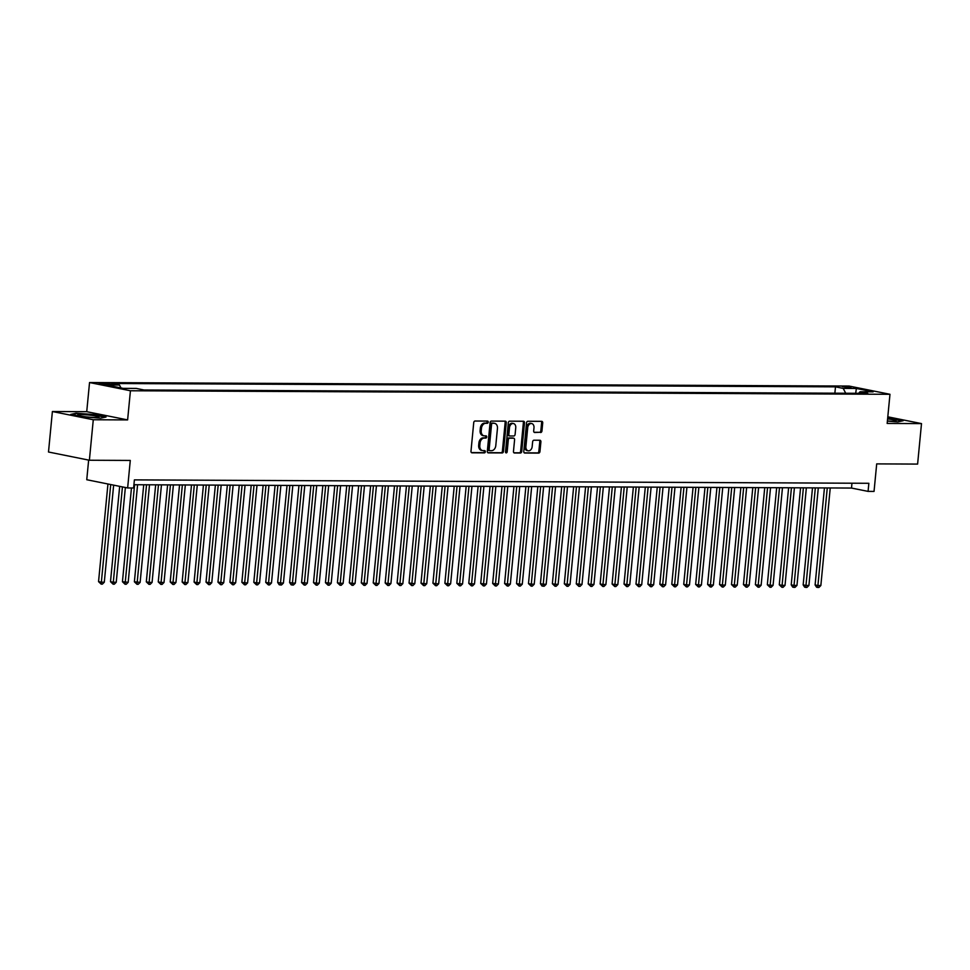 <?xml version="1.0" encoding="UTF-8"?>
<svg xmlns="http://www.w3.org/2000/svg" width="970" height="970" viewBox="0 0 970 970"><rect width="100%" height="100%" fill="white"/><g stroke="black" fill="none" stroke-linecap="round" stroke-linejoin="round"><path stroke-width="1.45" d="M488.225 422.192A1.128 0.812 101.4 0 0 487.51 421.077L475.058 421.016A1.601 1.164 101.4 0 0 473.736 422.605L470.983 451.208A1.601 1.164 101.4 0 0 472.002 452.808L484.454 452.869A1.128 0.812 101.4 0 0 484.661 450.638L483.06 450.626A5.129 3.722 101.4 0 1 482.526 450.577A5.129 3.722 101.4 0 1 479.798 445.533L480.017 443.144A5.129 3.722 101.4 0 1 484.26 438.076L485.873 438.076A1.128 0.812 101.4 0 0 486.091 435.857L484.479 435.845A5.129 3.722 101.4 0 1 483.957 435.797A5.129 3.722 101.4 0 1 481.217 430.741L481.447 428.364A5.129 3.722 101.4 0 1 485.691 423.296L487.304 423.296A1.128 0.812 101.4 0 0 488.225 422.192M483.957 435.797L482.854 435.578A5.129 3.722 101.4 0 1 480.114 430.522L480.344 428.134A5.129 3.722 101.4 0 1 484.576 423.065L486.188 423.078A1.128 0.812 101.4 0 0 486.879 421.077M471.42 452.59L483.351 452.638A1.128 0.812 101.4 0 0 484.03 450.638M482.526 450.577L481.423 450.359A5.129 3.722 101.4 0 1 478.683 445.303L478.913 442.926A5.129 3.722 101.4 0 1 483.157 437.858L484.77 437.858A1.128 0.812 101.4 0 0 485.449 435.857M842.299 386.569L851.042 387.782L842.299 386.569M540.617 432.535A1.601 1.164 101.4 0 0 541.951 430.947L542.715 422.92A1.601 1.164 101.4 0 0 541.696 421.332L527.862 421.259A1.601 1.164 101.4 0 0 526.54 422.847L523.788 451.462A1.601 1.164 101.4 0 0 524.806 453.051L538.641 453.111A1.601 1.164 101.4 0 0 539.963 451.535L540.896 441.835A1.601 1.164 101.4 0 0 539.878 440.247L533.961 440.21A1.601 1.164 101.4 0 0 532.639 441.799L532.166 446.6A4.292 3.104 101.4 0 1 528.189 450.795A4.292 3.104 101.4 0 1 525.898 446.576L527.716 427.746A4.292 3.104 101.4 0 1 531.693 423.55A4.292 3.104 101.4 0 1 533.985 427.77L533.682 430.91A1.601 1.164 101.4 0 0 534.7 432.499L539.514 432.305A1.601 1.164 101.4 0 0 540.836 430.728L541.612 422.702A1.601 1.164 101.4 0 0 541.163 421.32M93.278 419.755L127.616 419.913L86.73 411.68L52.392 411.522L93.278 419.755L89.385 460.241L130.283 460.435L127.64 487.958L133.605 487.983L134.393 479.883L868.853 483.29L868.077 491.39L874.043 491.414L876.698 463.89L917.608 464.084L921.5 423.599L887.805 416.821M127.616 419.913L130.429 390.764L889.975 394.293L887.162 423.441L921.5 423.599M506.267 422.75A1.601 1.164 101.4 0 0 505.249 421.162L491.414 421.089A1.601 1.164 101.4 0 0 490.08 422.678L487.328 451.292A1.601 1.164 101.4 0 0 488.346 452.881L502.181 452.941A1.601 1.164 101.4 0 0 503.503 451.365L506.267 422.75L505.152 422.532A1.601 1.164 101.4 0 0 504.703 421.15M509.638 421.174L523.473 421.247A1.601 1.164 101.4 0 1 524.491 422.835L521.739 451.45A1.601 1.164 101.4 0 1 520.405 453.026L514.488 453.002A1.601 1.164 101.4 0 1 513.47 451.414L514.585 439.81A1.601 1.164 101.4 0 0 513.567 438.21L509.638 438.197A1.601 1.164 101.4 0 0 508.316 439.774L507.152 451.85A1.128 0.812 101.4 0 1 505.515 451.85L508.316 422.762A1.601 1.164 101.4 0 1 509.638 421.174M89.385 460.241L48.5 452.008L52.392 411.522M107.5 384.532L111.744 384.338L103.281 383.162L99.037 383.356L107.5 384.532M130.429 390.764L89.543 382.544L849.089 386.06L889.975 394.293M834.867 393.189L835.485 386.848L111.768 383.489L119.492 385.041L120.983 387.927M835.485 386.848L843.221 388.4L856.352 388.461L873.145 391.844L860.014 391.783L867.75 393.347L144.033 389.988L136.297 388.424L123.154 388.364L106.36 384.981L119.492 385.041M88.646 460.095L86.754 479.726L127.64 487.958M86.73 411.68L89.543 382.544M133.921 484.721L851.502 488.055L868.077 491.39M851.963 483.218L851.502 488.055M860.014 391.783L858.644 393.299M845.707 393.238L843.221 388.4M856.352 388.461L855.71 393.286M100.674 418.191L106.045 417.003L93.738 414.529L76.048 413.232L70.689 414.42L82.996 416.894L100.674 418.191M887.392 421.125L897.844 421.889L903.215 420.701L887.695 417.985M487.777 452.663L501.078 452.723A1.601 1.164 101.4 0 0 502.399 451.135L505.152 422.532M492.481 423.32A1.128 0.812 101.4 0 0 491.56 424.436L489.135 449.546A1.128 0.812 101.4 0 0 489.85 450.662L491.547 450.674A5.129 3.722 101.4 0 0 495.791 445.606L497.452 428.437A5.129 3.722 101.4 0 0 494.712 423.381A5.129 3.722 101.4 0 0 494.191 423.332L491.378 423.102A1.128 0.812 101.4 0 0 490.456 424.205L491.56 424.436M489.632 450.613L488.747 450.444A1.128 0.812 101.4 0 1 488.031 449.328L490.456 424.205M494.712 423.381L493.609 423.162A5.129 3.722 101.4 0 0 493.075 423.114L494.191 423.332M491.378 423.102L493.075 423.114M513.918 452.784L519.302 452.808A1.601 1.164 101.4 0 0 520.635 451.22L523.388 422.617A1.601 1.164 101.4 0 0 522.939 421.235M512.79 438.052A1.601 1.164 101.4 0 0 512.463 437.991L508.535 437.967A1.601 1.164 101.4 0 0 507.213 439.555L506.049 451.632L507.152 451.85M505.625 452.529A1.128 0.812 101.4 0 0 506.049 451.632M515.749 427.77A4.292 3.104 101.4 0 0 513.457 423.538A4.292 3.104 101.4 0 0 509.48 427.734L508.838 434.378A1.601 1.164 101.4 0 0 509.856 435.966L513.785 435.991A1.601 1.164 101.4 0 0 515.106 434.402L515.749 427.77M513.457 423.538L512.354 423.32A4.292 3.104 101.4 0 0 508.377 427.515L509.48 427.734M509.541 435.906L508.753 435.748A1.601 1.164 101.4 0 1 507.734 434.148L508.377 427.515M534.13 432.28L539.514 432.305M531.693 423.55L530.59 423.332A4.292 3.104 101.4 0 0 526.613 427.515L527.716 427.746M528.189 450.795L527.086 450.577A4.292 3.104 101.4 0 1 524.794 446.358L526.613 427.515M524.236 452.832L537.538 452.893A1.601 1.164 101.4 0 0 538.859 451.305L539.793 441.617A1.601 1.164 101.4 0 0 539.344 440.234M107.949 483.994L98.552 581.636L101.316 582.194L104.299 582.206L113.648 485.133M110.713 484.551L101.171 584.134L98.552 581.636M104.299 582.206L102.371 584.134L101.171 584.134M81.153 414.59A10.621 1.031 5.5 0 0 77.891 415.208A10.621 1.031 5.5 0 0 84.887 416.688A10.621 1.031 5.5 0 0 95.521 417.488A10.621 1.031 5.5 0 0 98.746 417.209A10.621 1.031 5.5 0 0 93.423 415.609A10.621 1.031 5.5 0 0 81.153 414.59M71.816 414.651L76.4 413.632L93.532 414.893L105.1 417.221M887.404 420.944A10.621 1.031 5.5 0 0 895.904 420.907A10.621 1.031 5.5 0 0 895.819 420.495A10.621 1.031 5.5 0 0 887.598 418.919M887.659 418.361L902.27 420.919M119.674 486.358L110.495 581.685L113.248 582.242L116.242 582.255L125.36 487.498M122.438 486.904L113.114 584.183L110.495 581.685M116.242 582.255L114.314 584.195L113.114 584.183M131.459 487.971L122.438 581.745L128.185 582.315L137.582 484.745M134.587 484.733L125.057 584.243L122.438 581.745M128.185 582.315L126.258 584.243L125.057 584.243M143.718 484.77L134.381 581.806L140.129 582.376L149.513 484.794M146.531 484.782L137 584.304L134.381 581.806M140.129 582.376L138.201 584.304L137 584.304M155.661 484.83L146.312 581.854L149.077 582.412L152.072 582.424L161.456 484.854M158.474 484.842L148.944 584.352L146.312 581.854M152.072 582.424L150.144 584.364L148.944 584.352M167.604 484.879L158.256 581.915L161.02 582.473L164.015 582.485L173.4 484.915M170.417 484.891L160.887 584.413L158.256 581.915M164.015 582.485L162.087 584.413L160.887 584.413M179.547 484.939L170.199 581.964L172.963 582.521L175.946 582.534L185.343 484.964M182.36 484.951L172.83 584.461L170.199 581.964M175.946 582.534L174.03 584.473L172.83 584.461M191.49 484.988L182.142 582.024L184.906 582.582L187.889 582.594L197.286 485.024M194.303 485.012L184.773 584.522L182.142 582.024M187.889 582.594L185.961 584.522L184.773 584.522M203.433 485.048L194.085 582.073L196.849 582.63L199.832 582.643L209.229 485.073M206.246 485.061L196.716 584.57L194.085 582.073M199.832 582.643L197.904 584.583L196.716 584.57M215.376 485.109L206.028 582.133L208.792 582.691L211.775 582.703L221.172 485.133M218.189 485.121L208.659 584.631L206.028 582.133M211.775 582.703L209.847 584.631L208.659 584.631M227.319 485.158L217.971 582.182L223.718 582.764L233.115 485.182M230.132 485.17L220.602 584.692L217.971 582.182M223.718 582.764L221.79 584.692L220.602 584.692M239.263 485.218L229.914 582.242L232.679 582.8L235.661 582.812L245.058 485.242M242.076 485.23L232.545 584.74L229.914 582.242M235.661 582.812L233.734 584.752L232.545 584.74M251.206 485.267L241.857 582.303L244.622 582.861L247.605 582.873L257.001 485.291M254.019 485.279L244.488 584.801L241.857 582.303M247.605 582.873L245.677 584.801L244.488 584.801M263.149 485.327L253.8 582.352L256.565 582.909L259.548 582.921L268.945 485.352M265.962 485.339L256.432 584.849L253.8 582.352M259.548 582.921L257.62 584.861L256.432 584.849M275.092 485.376L265.744 582.412L268.508 582.97L271.491 582.982L280.888 485.412M277.905 485.388L268.375 584.91L265.744 582.412M271.491 582.982L269.563 584.91L268.375 584.91M287.035 485.436L277.687 582.461L280.451 583.018L283.434 583.031L292.831 485.461M289.848 485.449L280.318 584.958L279.202 584.74L277.687 582.461M283.434 583.031L281.506 584.971L280.318 584.958M298.966 485.497L289.63 582.521L292.394 583.079L295.377 583.091L304.774 485.521M301.791 485.509L292.261 585.019L291.145 584.801L289.63 582.521M295.377 583.091L293.449 585.019L292.261 585.019M310.909 485.546L301.573 582.57L307.32 583.152L316.717 485.57M313.734 485.558L304.204 585.08L301.573 582.57M307.32 583.152L305.392 585.08L304.204 585.08M322.852 485.606L313.516 582.63L316.281 583.188L319.263 583.2L328.66 485.63M325.678 485.618L316.135 585.128L313.516 582.63M319.263 583.2L317.336 585.14L316.135 585.128M334.796 485.655L325.459 582.691L331.207 583.261L340.603 485.679M337.608 485.667L328.078 585.189L325.459 582.691M331.207 583.261L329.279 585.189L328.078 585.189M346.739 485.715L337.402 582.74L340.167 583.297L343.15 583.309L352.546 485.74M349.552 485.727L340.021 585.237L337.402 582.74M343.15 583.309L341.222 585.25L340.021 585.237M358.682 485.764L349.345 582.8L352.11 583.358L355.093 583.37L364.49 485.8M361.495 485.776L351.964 585.298L349.345 582.8M355.093 583.37L353.165 585.298L351.964 585.298M370.625 485.825L361.289 582.849L364.041 583.406L367.036 583.419L376.433 485.849M373.438 485.837L363.908 585.346L361.289 582.849M367.036 583.419L365.108 585.359L363.908 585.346M382.568 485.885L373.232 582.909L375.984 583.467L378.979 583.479L388.376 485.909M385.381 485.897L375.851 585.407L373.232 582.909M378.979 583.479L377.051 585.407L375.851 585.407M394.511 485.934L385.175 582.958L387.927 583.516L390.922 583.528L400.307 485.958M397.324 485.946L387.794 585.468L385.175 582.958M390.922 583.528L388.994 585.468L387.794 585.468M406.454 485.994L397.118 583.018L399.87 583.576L402.865 583.588L412.25 486.018M409.267 486.006L399.737 585.516L397.118 583.018M402.865 583.588L400.937 585.528L399.737 585.516M418.397 486.043L409.049 583.079L414.808 583.649L424.193 486.067M421.21 486.055L411.68 585.577L409.049 583.079M414.808 583.649L412.88 585.577L411.68 585.577M430.34 486.103L420.992 583.128L423.757 583.685L426.739 583.697L436.136 486.128M433.153 486.115L423.623 585.625L420.992 583.128M426.739 583.697L424.824 585.637L423.623 585.625M442.284 486.152L432.935 583.188L435.7 583.746L438.683 583.758L448.079 486.188M445.097 486.164L435.566 585.686L432.935 583.188M438.683 583.758L436.767 585.686L435.566 585.686M454.227 486.212L444.878 583.237L447.643 583.794L450.626 583.807L460.022 486.237M457.04 486.225L447.509 585.734L444.878 583.237M450.626 583.807L448.698 585.747L447.509 585.734M466.17 486.273L456.821 583.297L459.586 583.855L462.569 583.867L471.966 486.297M468.983 486.285L459.453 585.795L456.821 583.297M462.569 583.867L460.641 585.795L459.453 585.795M478.113 486.322L468.765 583.346L471.529 583.904L474.512 583.916L483.909 486.346M480.926 486.334L471.396 585.856L468.765 583.346M474.512 583.916L472.584 585.856L471.396 585.856M490.056 486.382L480.708 583.406L483.472 583.964L486.455 583.976L495.852 486.406M492.869 486.394L483.339 585.904L480.708 583.406M486.455 583.976L484.527 585.916L483.339 585.904M501.999 486.431L492.651 583.467L498.398 584.037L507.795 486.455M504.812 486.443L495.282 585.965L492.651 583.467M498.398 584.037L496.47 585.965L495.282 585.965M513.942 486.491L504.594 583.516L507.358 584.073L510.341 584.086L519.738 486.516M516.755 486.503L507.225 586.013L504.594 583.516M510.341 584.086L508.413 586.025L507.225 586.013M525.885 486.54L516.537 583.576L519.302 584.134L522.284 584.146L531.681 486.576M528.698 486.552L519.168 586.074L516.537 583.576M522.284 584.146L520.356 586.074L519.168 586.074M537.829 486.6L528.48 583.625L531.245 584.183L534.227 584.195L543.624 486.625M540.642 486.613L531.111 586.122L528.48 583.625M534.227 584.195L532.3 586.135L531.111 586.122M549.76 486.661L540.423 583.685L543.188 584.243L546.171 584.255L555.567 486.685M552.585 486.673L543.054 586.183L541.939 585.965L540.423 583.685M546.171 584.255L544.243 586.183L543.054 586.183M561.703 486.71L552.366 583.734L555.131 584.292L558.114 584.304L567.511 486.734M564.528 486.722L554.998 586.244L552.366 583.734M558.114 584.304L556.186 586.244L554.998 586.244M573.646 486.77L564.31 583.794L567.074 584.352L570.057 584.364L579.454 486.794M576.471 486.782L566.929 586.292L564.31 583.794M570.057 584.364L568.129 586.304L566.929 586.292M585.589 486.819L576.253 583.855L582 584.425L591.397 486.843M588.414 486.831L578.872 586.353L576.253 583.855M582 584.425L580.072 586.353L578.872 586.353M597.532 486.879L588.196 583.904L590.96 584.461L593.943 584.473L603.34 486.904M600.345 486.891L590.815 586.401L588.196 583.904M593.943 584.473L592.015 586.413L590.815 586.401M609.475 486.928L600.139 583.964L602.904 584.522L605.886 584.534L615.283 486.964M612.288 486.94L602.758 586.462L600.139 583.964M605.886 584.534L603.958 586.462L602.758 586.462M621.418 486.988L612.082 584.013L614.847 584.57L617.829 584.583L627.226 487.013M624.231 487.001L614.701 586.51L612.082 584.013M617.829 584.583L615.901 586.523L614.701 586.51M633.361 487.037L624.025 584.073L626.778 584.631L629.772 584.643L639.169 487.073M636.174 487.061L626.644 586.571L624.025 584.073M629.772 584.643L627.845 586.571L626.644 586.571M645.305 487.098L635.968 584.122L638.721 584.68L641.716 584.692L651.112 487.122M648.118 487.11L638.587 586.62L635.968 584.122M641.716 584.692L639.788 586.632L638.587 586.62M657.248 487.158L647.911 584.183L650.664 584.74L653.659 584.752L663.043 487.183M660.061 487.17L650.53 586.68L647.911 584.183M653.659 584.752L651.731 586.692L650.53 586.68M669.191 487.207L659.842 584.243L665.602 584.813L674.987 487.231M672.004 487.219L662.474 586.741L659.842 584.243M665.602 584.813L663.674 586.741L662.474 586.741M681.134 487.267L671.786 584.292L674.55 584.849L677.545 584.861L686.93 487.292M683.947 487.279L674.417 586.789L671.786 584.292M677.545 584.861L675.617 586.801L674.417 586.789M693.077 487.316L683.729 584.352L686.493 584.91L689.476 584.922L698.873 487.352M695.89 487.328L686.36 586.85L683.729 584.352M689.476 584.922L687.56 586.85L686.36 586.85M705.02 487.376L695.672 584.401L698.436 584.958L701.419 584.971L710.816 487.401M707.833 487.389L698.303 586.899L695.672 584.401M701.419 584.971L699.491 586.911L698.303 586.899M716.963 487.425L707.615 584.461L710.379 585.019L713.362 585.031L722.759 487.461M719.776 487.449L710.246 586.959L707.615 584.461M713.362 585.031L711.434 586.959L710.246 586.959M728.906 487.486L719.558 584.51L722.323 585.068L725.305 585.08L734.702 487.51M731.719 487.498L722.189 587.008L719.558 584.51M725.305 585.08L723.377 587.02L722.189 587.008M740.85 487.546L731.501 584.57L734.266 585.128L737.248 585.14L746.645 487.57M743.663 487.558L734.132 587.068L731.501 584.57M737.248 585.14L735.321 587.08L734.132 587.068M752.793 487.595L743.444 584.631L749.192 585.201L758.588 487.619M755.606 487.607L746.076 587.129L743.444 584.631M749.192 585.201L747.264 587.129L746.076 587.129M764.736 487.655L755.387 584.68L758.152 585.237L761.135 585.25L770.532 487.68M767.549 487.667L758.019 587.177L755.387 584.68M761.135 585.25L759.207 587.189L758.019 587.177M776.679 487.704L767.331 584.74L770.095 585.298L773.078 585.31L782.475 487.74M779.492 487.716L769.962 587.238L767.331 584.74M773.078 585.31L771.15 587.238L769.962 587.238M788.622 487.764L779.274 584.789L782.038 585.346L785.021 585.359L794.418 487.789M791.435 487.777L781.905 587.286L779.274 584.789M785.021 585.359L783.093 587.299L781.905 587.286M800.565 487.813L791.217 584.849L793.981 585.407L796.964 585.419L806.361 487.849M803.378 487.837L793.848 587.347L792.732 587.129L791.217 584.849M796.964 585.419L795.036 587.347L793.848 587.347M812.496 487.874L803.16 584.898L805.924 585.456L808.907 585.468L818.304 487.898M815.321 487.886L805.791 587.396L804.676 587.177L803.16 584.898M808.907 585.468L806.979 587.408L805.791 587.396M824.439 487.934L815.103 584.958L817.868 585.516L820.85 585.528L830.247 487.958M827.264 487.946L817.734 587.456L816.619 587.238L815.103 584.958M820.85 585.528L818.922 587.456L817.734 587.456M100.589 383.865L100.65 383.15M103.172 384.241L103.281 383.162M484.576 423.065L485.691 423.296M480.344 428.134L481.447 428.364M480.114 430.522L481.217 430.741M484.77 437.858L485.873 438.076M483.157 437.858L484.26 438.076M478.913 442.926L480.017 443.144M478.683 445.303L479.798 445.533M483.351 452.638L484.454 452.869M486.188 423.078L487.304 423.296M502.399 451.135L503.503 451.365M501.078 452.723L502.181 452.941M488.031 449.328L489.135 449.546M523.388 422.617L524.491 422.835M520.635 451.22L521.739 451.45M519.302 452.808L520.405 453.026M512.463 437.991L513.567 438.21M508.535 437.967L509.638 438.197M507.213 439.555L508.316 439.774M507.734 434.148L508.838 434.378M524.794 446.358L525.898 446.576M539.793 441.617L540.896 441.835M538.859 451.305L539.963 451.535M537.538 452.893L538.641 453.111M541.612 422.702L542.715 422.92M540.836 430.728L541.951 430.947M488.637 450.432L489.741 450.65M512.633 438.003L513.736 438.222M508.583 435.724L509.699 435.954"/></g></svg>
